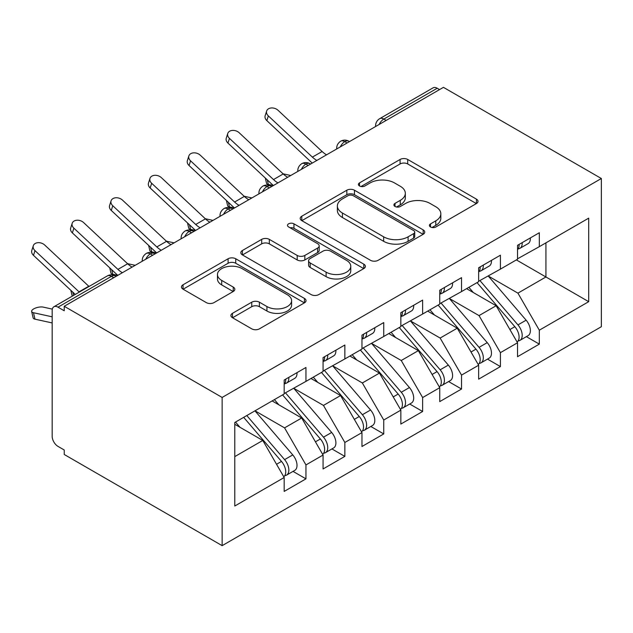 <?xml version="1.0" encoding="UTF-8"?>
<svg xmlns="http://www.w3.org/2000/svg" width="633" height="633" viewBox="0 0 633 633"><rect width="100%" height="100%" fill="white"/><g stroke="black" fill="none" stroke-linecap="round" stroke-linejoin="round"><path stroke-width="0.95" d="M430.527 226.97A3.782 2.184 0 0 0 435.868 226.97L476.427 203.549A5.396 3.118 0 0 0 478.01 201.349A5.396 3.118 0 0 0 476.427 199.142L407.715 159.469A5.396 3.118 0 0 0 400.08 159.469L359.512 182.89A3.782 2.184 0 0 0 358.413 184.432A3.782 2.184 0 0 0 359.512 185.975A3.782 2.184 0 0 0 364.861 185.975L370.107 182.945A17.273 9.978 0 0 1 394.541 182.945L400.27 186.252A17.273 9.978 0 0 1 405.326 193.302A17.273 9.978 0 0 1 400.27 200.352L395.016 203.383A3.782 2.184 0 0 0 393.916 204.926A3.782 2.184 0 0 0 395.016 206.469A3.782 2.184 0 0 0 400.365 206.469L405.611 203.438A17.273 9.978 0 0 1 430.044 203.438L435.773 206.746A17.273 9.978 0 0 1 440.829 213.804A17.273 9.978 0 0 1 435.773 220.854L430.527 223.884A3.782 2.184 0 0 0 429.419 225.427A3.782 2.184 0 0 0 430.527 226.97L430.527 223.884M232.485 313.311A5.396 3.118 0 0 0 230.903 315.519A5.396 3.118 0 0 0 232.485 317.726L251.76 328.851A5.396 3.118 0 0 0 259.395 328.851L304.449 302.843A5.396 3.118 0 0 0 306.024 300.643A5.396 3.118 0 0 0 304.449 298.436L235.729 258.762A5.396 3.118 0 0 0 228.094 258.762L183.048 284.771A5.396 3.118 0 0 0 181.465 286.978A5.396 3.118 0 0 0 183.048 289.178L206.334 302.621A5.396 3.118 0 0 0 213.97 302.621L233.245 291.496A5.396 3.118 0 0 0 234.827 289.289A5.396 3.118 0 0 0 233.245 287.089L221.7 280.419A14.44 8.34 0 0 1 217.467 274.524A14.44 8.34 0 0 1 226.385 266.817A14.44 8.34 0 0 1 242.123 268.629L287.366 294.749A14.44 8.34 0 0 1 291.591 300.643A14.44 8.34 0 0 1 282.674 308.342A14.44 8.34 0 0 1 266.936 306.538L259.395 302.186A5.396 3.118 0 0 0 251.76 302.186L232.485 313.311L232.485 317.726M443.44 87.346L601.35 178.514L222.143 397.445L64.234 306.285L443.44 87.346M370.495 260.305A5.396 3.118 0 0 0 378.13 260.305L423.176 234.297A5.396 3.118 0 0 0 424.759 232.097A5.396 3.118 0 0 0 423.176 229.89L354.456 190.216A5.396 3.118 0 0 0 346.821 190.216L301.775 216.225A5.396 3.118 0 0 0 300.192 218.432A5.396 3.118 0 0 0 301.775 220.632L370.495 260.305M290.112 227.785A3.782 2.184 0 0 1 293.949 228.323L293.949 223.829L363.809 264.167A5.396 3.118 0 0 1 365.391 266.366A5.396 3.118 0 0 1 363.809 268.574L318.763 294.582A5.396 3.118 0 0 1 311.127 294.582L242.407 254.909L242.407 250.502A5.396 3.118 0 0 0 240.825 252.702A5.396 3.118 0 0 0 242.407 254.909M242.407 250.502L261.69 239.369A5.396 3.118 0 0 1 269.326 239.369L297.194 255.455A5.396 3.118 0 0 0 304.829 255.455L317.616 248.073A5.396 3.118 0 0 0 319.198 245.873A5.396 3.118 0 0 0 317.616 243.665L288.601 226.915A3.782 2.184 0 0 1 287.493 225.372A3.782 2.184 0 0 1 289.827 223.354A3.782 2.184 0 0 1 293.949 223.829M64.234 306.285L64.234 310.771L58.014 307.179A8.253 4.763 -120 0 0 53.884 306.776A8.253 4.763 -120 0 0 52.175 310.55L52.175 436.295A8.253 4.763 -120 0 0 58.014 446.4L64.234 449.992L64.234 454.486L222.143 545.654L222.143 397.445M222.143 545.654L601.35 326.715L601.35 178.514M516.37 259.91L588.706 301.68L588.706 218.148L539.316 246.664L539.316 232.746L517.533 245.319L517.533 259.237L500.418 269.12L500.418 255.194L478.643 267.775L478.643 281.693L461.528 291.576L461.528 277.65L439.745 290.231L439.745 304.149L422.638 314.031L422.638 300.105L400.855 312.678L400.855 326.604L383.74 336.487L383.74 322.561L361.965 335.134L361.965 349.06L344.85 358.943L344.85 345.017L323.067 357.59L323.067 371.516L305.953 381.39L305.953 367.472L284.177 380.045L284.177 393.971L234.78 422.488L234.78 506.02L284.177 477.504L262.782 440.449L234.78 424.284M588.706 301.68L539.316 330.197L517.921 293.15L488.367 276.083M526.387 336.653L539.316 344.123L539.316 330.197M539.316 344.123L517.533 356.696L517.533 342.769L500.418 352.652L479.031 315.606L449.47 298.539M487.497 359.109L500.418 366.578L500.418 352.652M500.418 366.578L478.643 379.151L478.643 365.225L461.528 375.108L440.141 338.054L410.58 320.994M448.599 381.564L461.528 389.026L461.528 375.108M461.528 389.026L439.745 401.607L439.745 387.681L422.638 397.564L401.243 360.509L371.682 343.442M409.709 404.02L422.638 411.482L422.638 397.564M422.638 411.482L400.855 424.063L400.855 410.137L383.74 420.019L362.353 382.965L332.792 365.898M370.811 426.476L383.74 433.937L383.74 420.019M383.74 433.937L361.965 446.51L361.965 432.592L344.85 442.475L323.455 405.421L293.902 388.353M331.921 448.932L344.85 456.393L344.85 442.475M344.85 456.393L323.067 468.966L323.067 455.048L305.953 464.931L284.565 427.876L255.004 410.809M293.032 471.387L305.953 478.849L305.953 464.931M305.953 478.849L284.177 491.422L284.177 477.504M284.177 393.52L305.953 381.39M234.78 456.615L262.782 440.449M323.067 371.065L344.85 358.943M284.565 427.876L301.68 417.994L272.119 400.926M323.067 455.048L301.68 417.994M361.965 348.609L383.74 336.487M323.455 405.421L340.57 395.538L311.009 378.479M361.965 432.592L340.57 395.538M400.855 326.153L422.638 314.031M362.353 382.965L379.468 373.09L349.907 356.023M400.855 410.137L379.468 373.09M439.745 303.698L461.528 291.576M401.243 360.509L418.358 350.635L388.797 333.567M439.745 387.681L418.358 350.635M478.643 281.242L500.418 269.12M440.141 338.054L457.248 328.179L427.694 311.112M478.643 365.225L457.248 328.179M439.555 89.593L437.221 88.248L383.843 119.067L386.17 120.412M379.175 124.456A8.253 4.763 120 0 1 383.843 119.067A8.253 4.763 60 0 0 379.713 118.656L433.099 87.837A8.253 4.763 60 0 1 437.221 88.248M517.533 258.794L539.316 246.664M517.921 293.15L545.931 276.977L545.931 242.85L588.706 218.148M479.031 315.606L496.145 305.723L466.584 288.656M517.533 342.769L496.145 305.723M347.082 142.979L344.756 141.634A8.253 4.763 -120 0 0 340.625 141.222A8.253 4.763 -120 0 0 340.53 141.286C337.959 143.153 336.685 145.479 336.693 148.257A8.253 4.763 0 0 0 336.78 148.929M308.192 165.435L305.858 164.089A8.253 4.763 -120 0 0 301.735 163.678A8.253 4.763 -120 0 0 301.64 163.733C299.069 165.609 297.787 167.935 297.803 170.712A8.253 4.763 0 0 0 297.882 171.385M269.302 187.89L266.968 186.545A8.253 4.763 -120 0 0 262.837 186.134A8.253 4.763 -120 0 0 262.742 186.189C260.171 188.064 258.897 190.391 258.905 193.168A8.253 4.763 0 0 0 258.992 193.84M230.404 210.346L228.07 208.993A8.253 4.763 -120 0 0 223.947 208.589A8.253 4.763 -120 0 0 223.853 208.645C221.281 210.52 219.999 212.838 220.015 215.616A8.253 4.763 0 0 0 220.094 216.296M191.514 232.802L189.18 231.449A8.253 4.763 -120 0 0 185.058 231.045A8.253 4.763 -120 0 0 184.955 231.1C182.391 232.976 181.109 235.294 181.117 238.071A8.253 4.763 0 0 0 181.204 238.752M152.616 255.257L150.282 253.904A8.253 4.763 -120 0 0 146.16 253.501A8.253 4.763 -120 0 0 146.065 253.556C143.493 255.423 142.219 257.75 142.227 260.527A8.253 4.763 0 0 0 142.306 261.207M432.03 227.5L435.773 225.348A17.273 9.978 0 0 0 440.829 218.29L440.829 213.804M405.326 193.302L405.326 197.797A17.273 9.978 0 0 1 400.27 204.847L396.527 207.007M476.356 203.589L407.715 163.963A5.396 3.118 0 0 0 400.08 163.963L361.024 186.506M423.105 234.337L354.456 194.711A5.396 3.118 0 0 0 346.821 194.711L301.846 220.672M413.634 233.64A3.782 2.184 0 0 0 414.734 232.097A3.782 2.184 0 0 0 413.634 230.554L353.309 195.724A3.782 2.184 0 0 0 347.968 195.724L342.429 198.92A17.273 9.978 0 0 0 337.373 205.978A17.273 9.978 0 0 0 342.429 213.028L383.661 236.829A17.273 9.978 0 0 0 408.095 236.829L413.634 233.64L413.634 238.127A3.782 2.184 0 0 0 414.734 236.584L414.734 232.097M337.373 205.978L337.373 210.465A17.273 9.978 0 0 0 342.429 217.523L342.429 213.028M413.634 238.127L408.095 241.323A17.273 9.978 0 0 1 383.661 241.323L342.429 217.523M242.479 254.949L261.69 243.855L261.69 239.369M319.198 245.873L319.198 250.359A5.396 3.118 0 0 1 317.616 252.567L304.829 259.949A5.396 3.118 0 0 1 297.194 259.949L269.326 243.855A5.396 3.118 0 0 0 261.69 243.855M293.949 228.323L363.738 268.614M326.114 272.15A14.44 8.34 0 0 0 341.852 273.962A14.44 8.34 0 0 0 350.769 266.256A14.44 8.34 0 0 0 346.536 260.361L330.6 251.159A5.396 3.118 0 0 0 322.965 251.159L310.17 258.541A5.396 3.118 0 0 0 308.595 260.749A5.396 3.118 0 0 0 310.17 262.948L326.114 272.15L326.114 276.645A14.44 8.34 0 0 0 341.852 278.449A14.44 8.34 0 0 0 350.769 270.75L350.769 266.256M308.595 260.749L308.595 265.235A5.396 3.118 0 0 0 310.17 267.442L310.17 262.948M326.114 276.645L310.17 267.442M291.591 300.643L291.591 305.13A14.44 8.34 0 0 1 282.674 312.837A14.44 8.34 0 0 1 266.936 311.025L259.395 306.673A5.396 3.118 0 0 0 251.76 306.673L232.556 317.766M217.467 274.524L217.467 279.011A14.44 8.34 0 0 0 221.7 284.913L221.7 280.419M233.173 291.536L221.7 284.913M304.378 302.891L235.729 263.257A5.396 3.118 0 0 0 228.094 263.257L183.119 289.218M480.146 280.823L517.952 324.895A10.998 6.354 60 0 1 522.201 335.355A10.998 6.354 60 0 1 519.922 340.388L528.088 335.672A10.998 6.354 -120 0 0 530.367 330.64A10.998 6.354 -120 0 0 526.126 320.179L488.312 276.107M519.922 340.388A10.998 6.354 60 0 1 518.142 340.894M477.037 282.619L514.843 326.691A10.998 6.354 60 0 1 519.092 337.152A10.998 6.354 60 0 1 517.09 342.01M273.369 185.54L268.345 184.44A6.876 2.611 166.9 0 1 266.509 183.19L265.306 178.023M473.349 292.565L468.871 287.335M283.054 173.806L290.769 175.499M517.533 249.592A10.998 6.354 -120 0 0 519.092 245.106A10.998 6.354 -120 0 0 519.068 244.433M518.142 248.848A10.998 6.354 -120 0 0 519.922 248.342A10.998 6.354 -120 0 0 522.201 243.309A10.998 6.354 -120 0 0 522.178 242.637M530.351 237.921A10.998 6.354 60 0 1 530.367 238.594A10.998 6.354 60 0 1 528.088 243.626L519.922 248.342M326.573 154.824A20.351 11.75 60 0 1 322.11 151.509L278.069 110.3A6.876 4.969 17.6 0 0 271.422 107.95A6.876 4.969 17.6 0 0 266.651 111.02A6.876 4.969 17.6 0 0 268.345 115.91L266.841 120.618A6.876 4.969 -162.4 0 1 265.156 115.728L266.651 111.02M316.848 160.434A20.351 11.75 60 0 1 312.386 157.119L268.345 115.91M266.841 120.618L310.89 161.826A27.504 15.88 -120 0 0 312.283 163.069M441.256 303.278L479.062 347.351A10.998 6.354 60 0 1 483.311 357.811A10.998 6.354 60 0 1 481.033 362.844L489.198 358.128A10.998 6.354 -120 0 0 491.477 353.095A10.998 6.354 -120 0 0 487.228 342.635L449.422 298.562M481.033 362.844A10.998 6.354 60 0 1 479.252 363.35M438.139 305.074L475.953 349.147A10.998 6.354 60 0 1 480.194 359.607A10.998 6.354 60 0 1 478.2 364.458M248.785 199.735A20.351 11.75 60 0 1 244.322 196.412L200.281 155.204A6.876 4.969 17.6 0 0 193.635 152.854A6.876 4.969 17.6 0 0 188.863 155.932A6.876 4.969 17.6 0 0 190.557 160.822L189.061 165.529L233.102 206.738A27.504 15.88 -120 0 0 234.503 207.98L229.447 206.896A6.876 2.611 166.9 0 1 227.611 205.646L226.416 200.479M434.46 315.02L429.973 309.79M244.164 196.262L251.871 197.947M402.359 325.734L440.172 369.807A10.998 6.354 60 0 1 444.413 380.259A10.998 6.354 60 0 1 442.135 385.299L450.308 380.583A10.998 6.354 -120 0 0 452.587 375.551A10.998 6.354 -120 0 0 448.338 365.091L410.532 321.018M442.135 385.299A10.998 6.354 60 0 1 440.354 385.806M399.249 327.53L437.055 371.603A10.998 6.354 60 0 1 441.304 382.055A10.998 6.354 60 0 1 439.31 386.913M209.887 222.191A20.351 11.75 60 0 1 205.432 218.868L161.383 177.659A6.876 4.969 17.6 0 0 154.745 175.309A6.876 4.969 17.6 0 0 149.974 178.387A6.876 4.969 17.6 0 0 151.667 183.277L150.163 187.985L194.212 229.193A27.504 15.88 -120 0 0 195.605 230.436L190.557 229.352A6.876 2.611 166.9 0 1 188.721 228.102L187.518 222.935M395.562 337.476L391.083 332.246M205.266 218.717L212.981 220.403M363.469 348.19L401.275 392.262A10.998 6.354 60 0 1 405.524 402.715A10.998 6.354 60 0 1 403.245 407.755L411.41 403.039A10.998 6.354 -120 0 0 413.689 397.999A10.998 6.354 -120 0 0 409.44 387.546L371.634 343.474M403.245 407.755A10.998 6.354 60 0 1 401.464 408.261M360.359 349.986L398.165 394.058A10.998 6.354 60 0 1 402.414 404.511A10.998 6.354 60 0 1 400.412 409.369M156.683 252.907L151.667 251.807A6.876 2.611 166.9 0 1 149.831 250.557L148.628 245.39M356.672 359.924L352.185 354.702M166.376 241.173L174.083 242.858M324.571 370.645L362.385 414.718A10.998 6.354 60 0 1 366.626 425.17A10.998 6.354 60 0 1 364.355 430.211L372.521 425.495A10.998 6.354 -120 0 0 374.799 420.454A10.998 6.354 -120 0 0 370.55 410.002L332.744 365.929M364.355 430.211A10.998 6.354 60 0 1 362.574 430.717M321.461 372.441L359.267 416.514A10.998 6.354 60 0 1 363.516 426.966A10.998 6.354 60 0 1 361.522 431.825M117.793 275.363L112.769 274.263A6.876 2.611 166.9 0 1 110.933 273.013L109.731 267.846M317.774 382.379L313.295 377.157M127.478 263.629L135.193 265.314M478.643 272.048A10.998 6.354 -120 0 0 480.194 267.561A10.998 6.354 -120 0 0 480.178 266.889M479.252 271.304A10.998 6.354 -120 0 0 481.033 270.797A10.998 6.354 -120 0 0 483.311 265.765A10.998 6.354 -120 0 0 483.288 265.092M491.453 260.377A10.998 6.354 60 0 1 491.477 261.049A10.998 6.354 60 0 1 489.198 266.082L481.033 270.797M287.675 177.28A20.351 11.75 60 0 1 283.22 173.956L239.171 132.748A6.876 4.969 17.6 0 0 232.533 130.406A6.876 4.969 17.6 0 0 227.761 133.476A6.876 4.969 17.6 0 0 229.447 138.366L227.951 143.074A6.876 4.969 -162.4 0 1 226.258 138.184L227.761 133.476M277.95 182.89A20.351 11.75 60 0 1 273.496 179.574L229.447 138.366M227.951 143.074L271.992 184.282A27.504 15.88 -120 0 0 273.393 185.524M439.745 294.503A10.998 6.354 -120 0 0 441.304 290.009A10.998 6.354 -120 0 0 441.28 289.344M440.354 293.759A10.998 6.354 -120 0 0 442.135 293.253A10.998 6.354 -120 0 0 444.413 288.213A10.998 6.354 -120 0 0 444.398 287.548M452.563 282.832A10.998 6.354 60 0 1 452.587 283.497A10.998 6.354 60 0 1 450.308 288.537L442.135 293.253M189.061 165.529A6.876 4.969 -162.4 0 1 187.368 160.64L188.863 155.932M239.06 205.345A20.351 11.75 60 0 1 234.598 202.03L190.557 160.822M400.855 316.959A10.998 6.354 -120 0 0 402.414 312.465A10.998 6.354 -120 0 0 402.39 311.792M401.464 316.215A10.998 6.354 -120 0 0 403.245 315.709A10.998 6.354 -120 0 0 405.524 310.668A10.998 6.354 -120 0 0 405.5 309.996M413.665 305.28A10.998 6.354 60 0 1 413.689 305.953A10.998 6.354 60 0 1 411.41 310.993L403.245 315.709M150.163 187.985A6.876 4.969 -162.4 0 1 148.478 183.095L149.974 178.387M200.17 227.801A20.351 11.75 60 0 1 195.708 224.486L151.667 183.277M361.965 339.415A10.998 6.354 -120 0 0 363.516 334.92A10.998 6.354 -120 0 0 363.5 334.248M362.574 338.671A10.998 6.354 -120 0 0 364.355 338.164A10.998 6.354 -120 0 0 366.626 333.124A10.998 6.354 -120 0 0 366.61 332.452M374.776 327.736A10.998 6.354 60 0 1 374.799 328.408A10.998 6.354 60 0 1 372.521 333.449L364.355 338.164M170.997 244.647A20.351 11.75 60 0 1 166.534 241.323L122.493 200.115A6.876 4.969 17.6 0 0 115.847 197.765A6.876 4.969 17.6 0 0 111.076 200.843A6.876 4.969 17.6 0 0 112.769 205.733L111.273 210.441A6.876 4.969 -162.4 0 1 109.58 205.551L111.076 200.843M161.273 250.257A20.351 11.75 60 0 1 156.818 246.941L112.769 205.733M111.273 210.441L155.314 251.649A27.504 15.88 -120 0 0 156.715 252.891M285.681 393.101L323.487 437.174A10.998 6.354 60 0 1 327.736 447.626A10.998 6.354 60 0 1 325.457 452.666L333.623 447.95A10.998 6.354 -120 0 0 335.901 442.91A10.998 6.354 -120 0 0 331.66 432.458L293.847 388.385M325.457 452.666A10.998 6.354 60 0 1 323.677 453.173M282.571 394.897L320.377 438.97A10.998 6.354 60 0 1 324.626 449.422A10.998 6.354 60 0 1 322.624 454.28M72.423 296.07A6.876 2.611 166.9 0 1 72.043 295.469L70.841 290.302M278.884 404.835L274.406 399.613M88.588 286.076L89.411 286.258M323.067 361.87A10.998 6.354 -120 0 0 324.626 357.376A10.998 6.354 -120 0 0 324.602 356.703M323.677 361.126A10.998 6.354 -120 0 0 325.457 360.62A10.998 6.354 -120 0 0 327.736 355.58A10.998 6.354 -120 0 0 327.712 354.907M335.886 350.191A10.998 6.354 60 0 1 335.901 350.864A10.998 6.354 60 0 1 333.623 355.904L325.457 360.62M132.107 267.094A20.351 11.75 60 0 1 127.644 263.779L83.603 222.571A6.876 4.969 17.6 0 0 76.957 220.221A6.876 4.969 17.6 0 0 72.186 223.291A6.876 4.969 17.6 0 0 73.879 228.181L72.376 232.897A6.876 4.969 -162.4 0 1 70.69 228.007L72.186 223.291M122.383 272.712A20.351 11.75 60 0 1 117.92 269.389L73.879 228.181M72.376 232.897L116.425 274.105A27.504 15.88 -120 0 0 117.817 275.347M246.791 415.557L284.597 459.629A10.998 6.354 60 0 1 288.846 470.082A10.998 6.354 60 0 1 286.567 475.114L294.733 470.406A10.998 6.354 -120 0 0 297.012 465.366A10.998 6.354 -120 0 0 292.762 454.913L254.957 410.841M286.567 475.114A10.998 6.354 60 0 1 284.787 475.628M243.673 417.353L281.487 461.425A10.998 6.354 60 0 1 285.728 471.878A10.998 6.354 60 0 1 283.734 476.736M52.175 322.933L34.981 319.167A6.876 2.611 166.9 0 1 33.145 317.916L31.65 311.476A6.876 2.611 -13.1 0 0 33.486 312.726L52.175 316.824M52.325 309.11L43.21 307.116A6.876 2.611 -13.1 0 0 35.575 308.034A6.876 2.611 -13.1 0 0 31.65 311.476M239.994 427.291L235.508 422.069M284.177 384.326A10.998 6.354 -120 0 0 285.728 379.832A10.998 6.354 -120 0 0 285.712 379.159M284.787 383.582A10.998 6.354 -120 0 0 286.567 383.068A10.998 6.354 -120 0 0 288.846 378.036A10.998 6.354 -120 0 0 288.822 377.363M296.988 372.647A10.998 6.354 60 0 1 297.012 373.32A10.998 6.354 60 0 1 294.733 378.352L286.567 383.068M89.024 286.488A20.351 11.75 60 0 1 88.755 286.235L44.706 245.026A6.876 4.969 17.6 0 0 38.059 242.676A6.876 4.969 17.6 0 0 33.296 245.746A6.876 4.969 17.6 0 0 34.981 250.636L33.486 255.352A6.876 4.969 -162.4 0 1 31.792 250.462L33.296 245.746M79.299 292.098A20.351 11.75 60 0 1 79.03 291.845L34.981 250.636M33.486 255.352L75.256 294.432M113.726 277.705L111.392 276.36L58.014 307.179M116.14 276.312L115.515 275.956A8.253 4.763 120 0 0 111.392 276.36A8.253 4.763 -120 0 0 107.27 275.956L53.884 306.776M349.503 141.586L348.878 141.222A8.253 4.763 120 0 0 344.756 141.634A8.253 4.763 120 0 0 340.277 146.911M375.591 126.521L375.591 125.801A8.253 4.763 0 0 0 375.67 126.473M310.605 164.042L309.98 163.678A8.253 4.763 120 0 0 305.858 164.089A8.253 4.763 120 0 0 301.387 169.367M271.715 186.498L271.09 186.134A8.253 4.763 120 0 0 266.968 186.545A8.253 4.763 120 0 0 262.489 191.823M232.825 208.945L232.2 208.589A8.253 4.763 120 0 0 228.07 208.993A8.253 4.763 120 0 0 223.599 214.278M193.927 231.401L193.302 231.045A8.253 4.763 120 0 0 189.18 231.449A8.253 4.763 120 0 0 184.701 236.726M155.038 253.857L154.412 253.501A8.253 4.763 120 0 0 150.282 253.904A8.253 4.763 120 0 0 145.812 259.182M435.773 225.348L435.773 220.854M395.016 206.469L395.016 203.383M400.27 204.847L400.27 200.352M359.512 185.975L359.512 182.89M400.08 163.963L400.08 159.469M407.715 163.963L407.715 159.469M476.427 203.549L476.427 199.142M301.775 220.632L301.775 216.225M346.821 194.711L346.821 190.216M354.456 194.711L354.456 190.216M423.176 234.297L423.176 229.89M383.661 241.323L383.661 236.829M408.095 241.323L408.095 236.829M269.326 243.855L269.326 239.369M297.194 259.949L297.194 255.455M304.829 259.949L304.829 255.455M317.616 252.567L317.616 248.073M363.809 268.574L363.809 264.167M251.76 306.673L251.76 302.186M259.395 306.673L259.395 302.186M266.936 311.025L266.936 306.538M233.245 291.496L233.245 287.089M183.048 289.178L183.048 284.771M228.094 263.257L228.094 258.762M235.729 263.257L235.729 258.762M304.449 302.843L304.449 298.436M267.276 179.875L268.345 184.44M514.843 326.691L509.897 329.548M526.126 320.179L517.952 324.895M312.386 157.119L322.11 151.509M228.386 202.331L229.447 206.896M475.953 349.147L471.007 352.003M487.228 342.635L479.062 347.351M189.496 224.778L190.557 229.352M437.055 371.603L432.117 374.459M448.338 365.091L440.172 369.807M150.599 247.234L151.667 251.807M398.165 394.058L393.22 396.915M409.44 387.546L401.275 392.262M111.709 269.69L112.769 274.263M359.267 416.514L354.33 419.37M370.55 410.002L362.385 414.718M273.496 179.574L283.22 173.956M234.598 202.03L244.322 196.412M195.708 224.486L205.432 218.868M156.818 246.941L166.534 241.323M72.811 292.145L73.57 295.405M320.377 438.97L315.432 441.826M331.66 432.458L323.487 437.174M117.92 269.389L127.644 263.779M33.486 312.726L34.981 319.167M281.487 461.425L276.542 464.274M292.762 454.913L284.597 459.629M79.03 291.845L88.755 286.235M348.878 141.222A8.253 8.253 0 0 0 340.625 141.222M379.713 118.656A8.253 8.253 0 0 0 375.591 125.801M309.98 163.678A8.253 8.253 0 0 0 301.735 163.678M336.693 148.257L336.693 148.977M271.09 186.134A8.253 8.253 0 0 0 262.837 186.134M297.803 170.712L297.803 171.432M232.2 208.589A8.253 8.253 0 0 0 223.947 208.589M258.905 193.168L258.905 193.888M193.302 231.045A8.253 8.253 0 0 0 185.058 231.045M220.015 215.616L220.015 216.344M154.412 253.501A8.253 8.253 0 0 0 146.16 253.501M181.117 238.071L181.117 238.799M115.515 275.956A8.253 8.253 0 0 0 107.27 275.956M142.227 260.527L142.227 261.255"/></g></svg>
